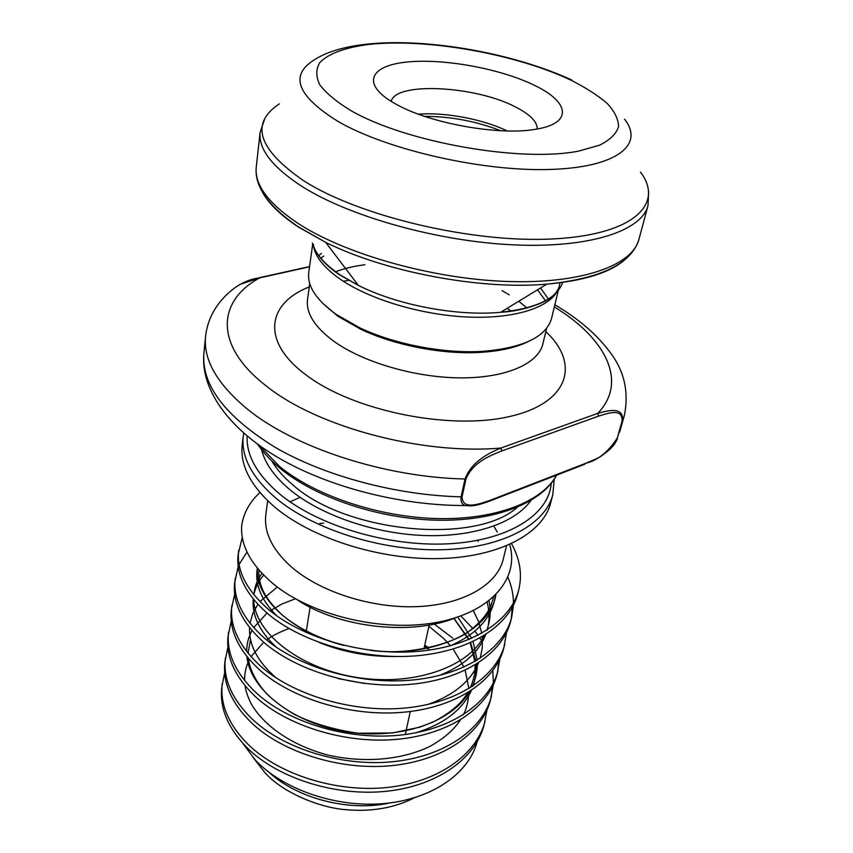 <?xml version="1.0" encoding="UTF-8"?>
<svg xmlns="http://www.w3.org/2000/svg" width="853" height="853" viewBox="0 0 853 853"><rect width="100%" height="100%" fill="white"/><g stroke="black" fill="none" stroke-linecap="round" stroke-linejoin="round"><path stroke-width="1.28" d="M534.127 85.183C570.039 102.083 573.408 123.792 534.618 129.421C498.515 135.68 430.019 123.322 396.528 104.461L393.478 102.755C361.032 83.903 369.999 65.585 406.934 62.034C443.507 58.249 500.082 68.56 534.127 85.183M537.251 128.984C537.369 121.819 530.214 114.526 515.777 107.105C475.985 85.854 395.334 81.451 391.196 101.39M243.265 436.192L242.231 444.797C239.938 465.152 250.505 485.688 273.93 506.394C310.844 538.083 379.382 560.09 439.466 558.576C499.645 557.116 543.062 533.338 550.633 503.067L552.819 494.676C545.291 524.787 501.777 548.372 441.385 549.737C381.078 551.145 312.241 529.116 275.146 497.523C251.603 476.88 240.983 456.44 243.265 436.192L243.723 433.121M474.428 505.488L465.759 505.552C462.091 504.912 460.545 502.012 461.1 496.841L465.024 478.991C471.869 460.919 489.611 452.858 500.892 448.038L501.959 450.896C490.774 455.438 473.234 461.75 466.015 478.842L462.081 496.702C462.39 510.648 479.717 503.824 490.454 500.189L585.872 463.254C597.782 460.385 608.253 451.951 617.316 437.952L624.321 415.55L619.651 432.087M323.714 256.028L320.685 258.438M322.295 302.911L337.873 316.228L360.776 329.258C395.323 345.732 444.253 354.976 482.425 352.236C501.052 350.924 516.193 347.427 527.868 341.754M321.432 253.426L318.585 255.708M312.678 244.075L308.754 272.533C307.091 286.075 316.239 300.043 336.221 314.416L359.625 327.733C394.95 344.559 445.021 354.027 484.056 351.244C523.774 347.629 546.283 336.69 551.56 318.414L558.288 290.478M224.67 672.708L221.812 687.091C219.392 708.011 227.964 728.377 247.53 748.166C277.982 778.224 335.378 796.563 386.036 791.317C437.514 785.997 475.622 758.349 484.131 724.826L486.903 710.272M428.867 647.79L424.751 645.188M222.27 683.349C219.861 704.237 228.455 724.57 248.063 744.36C278.59 774.385 336.093 792.736 386.846 787.511C438.421 782.212 476.571 754.617 485.08 721.137M227.911 647.16L224.915 661.896C222.526 682.592 231.259 702.776 251.134 722.459C282.055 752.346 340.262 770.728 391.538 765.663C443.645 760.535 482.073 733.185 490.507 699.961L493.29 685.023M452.826 638.172L434.23 624.055M225.384 658.058C222.996 678.721 231.76 698.884 251.678 718.546C282.674 748.412 340.997 766.794 392.369 761.761C444.573 756.654 483.054 729.358 491.477 696.176M231.248 620.973L228.092 636.071C225.736 656.511 234.639 676.514 254.823 696.08C286.235 725.775 345.273 744.2 397.178 739.327C449.936 734.39 488.694 707.382 497.043 674.456L499.847 659.134M228.583 632.137C226.226 652.545 235.161 672.516 255.388 692.06C286.875 721.734 346.041 740.159 398.042 735.318C450.896 730.413 489.697 703.458 498.045 670.575M234.682 594.115L231.355 609.586C229.03 629.77 238.115 649.57 258.619 668.987C290.521 698.49 350.423 716.946 402.989 712.276C456.408 707.553 495.486 680.907 503.75 648.312L506.554 632.574M231.856 605.555C229.532 625.697 238.637 645.465 259.195 664.86C291.182 694.331 351.212 712.788 403.874 708.15C457.389 703.458 496.521 676.866 504.773 644.335M323.586 523.145L319.758 523.497M238.222 566.573L234.703 582.428C232.411 602.325 241.676 621.901 262.511 641.168C294.935 670.437 355.722 688.925 408.95 684.479C463.04 679.98 502.46 653.718 510.627 621.496M247.007 551.987L239.096 564.505M235.215 578.302C232.922 598.145 242.22 617.689 263.097 636.935C295.607 666.161 356.533 684.65 409.856 680.246C464.053 675.779 503.515 649.581 511.672 617.412L513.421 605.321M242.284 537.315L238.136 554.567C235.876 574.144 245.333 593.485 266.509 612.593C299.467 641.605 361.171 660.115 415.08 655.904C469.864 651.639 509.614 625.803 517.675 593.976L518.752 589.775C522.431 574.538 520.021 559.163 511.533 543.66M238.659 550.334C236.398 569.857 245.888 589.156 267.117 608.242C300.16 637.212 362.003 655.722 416.008 651.553C470.909 647.32 510.712 621.549 518.752 589.786M490.965 698.053L492.448 686.804M493.407 682.976L492.757 670.821M480.793 639.526L479.866 638.076M478.011 635.325L474.94 631.167M472.733 628.416L460.876 615.951M497.512 672.505L498.952 660.958M511.118 619.438L512.418 607.229M513.463 603.082C513.41 594.424 511.565 585.808 507.919 577.246M267.693 500.754L265.848 514.604C263.716 531.995 272.011 549.236 290.724 566.349C319.417 591.779 371.641 608.615 417.512 606.611C463.446 604.638 497.16 584.731 503.185 559.451L506.511 545.877M242.657 743.134L255.079 759.767C282.769 789.579 336.54 808.047 384.532 803.526C432.599 799.037 468.755 773.255 477.158 741.833M509.667 544.513C519.872 578.931 490.379 613.04 435.361 622.637C380.641 632.372 310.353 614.746 273.067 583.708C250.697 564.59 240.247 545.163 241.73 525.437C243.585 512.941 249.652 501.969 259.941 492.533M309.543 266.808L259.76 277.854C217.142 300.8 213.623 345.497 266.349 386.025C316.943 426.788 421.84 455.086 500.892 448.038L597.676 413.406C608.306 410.336 624.108 406.337 622.455 420.955L622.008 421.329C623.127 407.873 608.424 413.055 598.689 416.093L501.959 450.896M462.081 496.702L461.1 496.841C396.176 495.294 324.428 475.953 275.039 447.281C225.192 416.349 201.468 385.098 203.878 353.526C200.519 388.723 227.826 428.163 278.366 457.752C329.055 487.34 401.209 505.808 465.717 505.541L465.738 505.541C470.483 505.818 473.074 507.204 490.027 500.935L489.494 501.148M548.543 299.158L540.535 287.973M545.6 300.938L537.561 289.785M239.629 284.529L259.76 277.854C248.479 279.144 237.88 284.358 227.964 293.496C214.945 305.566 207.482 319.864 205.562 336.423C203.249 359.763 217.11 383.935 247.157 408.928C294.061 447.484 384.575 477.349 465.024 478.991L466.015 478.842M554.322 306.931C605.502 338.012 628.458 381.707 597.676 413.406L598.689 416.093M490.454 500.189L490.027 500.935L584.87 464.192M585.872 463.254L597.782 458.146C602.687 455.662 610.844 448.646 611.644 447.441C613.883 445.287 615.802 442.344 617.423 438.613L617.423 438.613M418.428 114.174C445.095 112.042 483.171 119.239 507.236 130.946M271.723 460.887C276.617 469.257 283.782 477.371 293.229 485.218C346.936 533.136 475.974 544.886 517.313 507.29M530.886 500.53C515.191 522.91 473.564 537.433 423.483 535.492C373.422 533.52 320.12 514.892 289.668 489.505C274.314 476.528 264.942 463.232 261.551 449.638M259.173 445.351L279.411 466.335C314.938 495.7 378.903 517.227 437.493 518.571C496.147 519.925 542.412 501.564 556.54 475.174M247.157 436.054C246.197 455.054 256.732 474.108 278.739 493.215C316.538 525.288 387.891 546.976 448.188 543.819C508.612 540.749 548.905 514.583 551.262 483.331M559.952 282.738L559.451 285.659C558.459 289.839 555.644 293.752 551.027 297.398C547.914 300.97 525.779 311.046 500.7 312.283C536.537 308.37 557.19 298.401 562.66 282.364M556.529 292.504C546.251 309.021 510.819 319.299 465.589 316.932C420.401 314.576 370.394 299.51 341.435 280.008C325.057 268.78 315.77 257.649 313.584 246.602M312.39 243.084C315.311 253.693 324.62 264.355 340.347 275.05L358.345 285.382C397.317 305.15 457.208 316.463 500.7 312.283L546.805 284.145C480.42 290.031 385.343 272.075 325.686 242.359L298.315 226.983C280.232 214.988 268.119 203.089 261.978 191.296M313.456 244.299C312.848 247.231 319.843 262.404 340.635 275.434L358.345 285.382L325.686 242.359L298.049 226.642C268.258 206.213 254.322 186.338 256.252 167.017C254.343 184.451 268.045 203.089 297.334 222.932C344.185 253.842 431.351 278.739 506.149 281.437C581.085 284.22 632.393 265.571 638.94 239.33L648.003 205.616C641.744 230.79 590.084 248.287 514.146 244.886C438.357 241.57 349.762 216.715 302.09 186.487C272.288 167.103 258.288 149.051 260.122 132.322L264.718 118.791M279.368 103.842C249.716 123.525 257.915 149.232 303.988 180.964C360.03 216.609 473.18 243.297 553.213 238.925C633.608 234.82 664.732 203.995 640.475 172.071M570.742 80.065C515.852 54.07 428.174 38.353 370.234 44.271C346.201 47.171 328.48 53.408 319.822 62.589C315.802 69.21 315.802 76.61 319.822 84.82C326.262 93.34 336.743 101.997 351.244 110.794C406.06 142.398 521.183 162.678 578.75 151.077L599.627 145.17C610.002 139.967 616.303 133.814 618.542 126.702C618.457 119.249 614.682 111.498 607.187 103.437C597.814 95.376 585.67 87.592 570.742 80.065M624.577 119.217C644.793 144.679 616.943 167.721 548.948 169.491C481.263 171.453 386.43 149.584 337.809 121.318C297.537 96.122 289.412 75.832 313.446 60.424C361.843 27.744 492.917 43.674 571.734 79.99M309.276 286.917C267 303.327 260.645 341.435 306.014 374.915C352.396 410.485 448.603 430.445 508.644 416.733C569.154 403.416 580.562 364.039 545.824 331.614M309.746 283.569L307.528 299.52C305.843 313.147 314.672 327.115 334.035 341.413C363.399 362.493 415.752 377.719 460.897 377.868C506.096 378.05 538.328 363.634 542.849 343.983L546.602 328.33M526.994 308.04L518.784 301.237M509.262 294.807L502.065 290.649M364.967 264.739C353.824 266.136 343.972 268.503 335.41 271.84M501.788 349.879L500.775 349.367M269.09 772.381C297.74 798.781 349.474 811.981 389.906 802.94M624.748 259.845C609.863 272.725 583.879 280.829 546.805 284.145C600.875 278.611 631.583 263.673 638.94 239.33M617.316 437.952L622.008 421.329M415.752 732.823C443.581 724.272 462.123 710.165 471.41 690.482M473.255 685.865L475.771 675.32L476.145 664.37M475.825 661.011L470.621 642.661M469.097 639.462L453.935 618.254M277.31 587.035L259.973 601.536M257.873 604.297L252.819 613.339L250.014 623.202M249.566 627.552C248.788 645.007 257.649 661.779 276.148 677.879M427.46 704.589C453.327 695.568 470.344 681.664 478.512 662.877M480.186 658.292L482.329 647.694L482.265 636.711M481.785 633.299L478.661 621.784L473.34 610.652M263.609 575.125C258.63 581.032 255.388 587.568 253.885 594.733M253.256 598.987C251.838 615.397 259.504 631.455 276.233 647.15M338.044 678.572L364.188 683.402M438.932 675.597C463.03 666.225 478.629 652.556 485.741 634.589M487.234 630.026C489.665 621.059 489.643 611.825 487.159 602.303M257.361 568.183C254.631 584.092 261.093 599.968 276.756 615.791M319.523 642.65C343.578 652.214 368.837 656.831 395.302 656.501M450.245 645.849C477.541 633.768 492.586 616.922 495.38 595.319M297.047 599.659C337.852 627.36 410.965 636.445 456.163 617.561M429.688 650.05L424.538 646.19M433.036 624.3L431.607 623.255M295.447 598.774L282.023 603.967L270.166 610.791M267.064 613.072L253.693 627.584M251.987 630.506C248.5 636.956 246.72 643.919 246.624 651.393M246.89 656.543C249.908 688.382 290.82 722.278 344.399 731.447C397.498 740.713 451.504 723.088 469.566 691.666M472.285 686.505C475.654 679.191 477.339 671.567 477.349 663.623M477.243 660.158L473.031 641.563M471.688 638.343L457.773 617.028M261.956 573.408C257.275 579.827 254.578 586.917 253.842 594.669M253.714 599.563C254.247 631.529 297.057 667.281 354.358 677.047C411.167 686.953 468.222 668.102 484.429 635.41M486.722 630.346C490.347 620.963 491.115 611.132 489.036 600.885M257.425 568.269C254.834 597.452 290.99 632.276 344.047 645.444M493.503 597.1C491.029 607.08 487.234 616.986 469.886 630.559C457.176 641.829 411.295 656.501 369.935 650.221C432.599 658.452 490.272 631.487 495.881 594.818M478.256 541.41L477.381 540.418M300.107 497.374L290.148 501.756M497.235 532.08L493.844 526.109M424.613 116.349C450.853 116.434 476.209 121.222 500.679 130.722M556.636 475.132C542.433 502.502 496.211 521.29 437.728 520.213C379.265 519.114 315.375 497.683 279.688 468.009C270.454 460.332 263.097 452.41 257.627 444.232M414.281 797.832C394.203 808.036 371.279 811.981 345.518 809.668C320.259 807.738 282.993 793.109 264.739 772.423L253.767 758.349M506.938 308.477L511.523 311.078M256.252 167.017L260.122 132.322M405.271 734.508L410.293 711.498M423.973 648.781L429.475 623.564M488.748 351.713L488.94 350.86M510.627 621.485L511.672 617.412M554.834 304.83C578.579 318.723 597.121 334.696 610.428 352.758C624.407 371.311 629.045 392.241 624.321 415.55M306.067 632.5L310.119 607.219M482.425 352.236L484.056 351.244M360.776 329.258L359.625 327.733M348.824 280.296L343.364 281.266M203.878 353.526L205.562 336.423M648.664 191.339L648.003 205.616M289.039 628.49C279.315 632.169 271.851 635.986 266.658 639.963M263.716 642.234L251.006 656.65M249.396 659.561C246.059 666.15 244.47 673.145 244.64 680.566M245.088 685.78C245.6 690.354 247.53 696.176 250.889 703.235C263.257 725.37 291.353 745.319 327.669 755.012C364.604 763.456 402.659 759.81 430.328 746.183C444.04 738.421 454.02 729.699 460.279 720.039M463.211 714.878C466.346 709.643 468.254 702.04 468.937 692.06M468.905 688.627L465.184 670.277M463.936 667.121L453.167 649.058M450.501 645.774L443.816 638.63L428.878 626.262M250.547 639.441L248.042 653.185M248.287 658.26C249.844 669.968 255.964 681.814 266.669 693.798C274.591 701.401 283.985 708.342 294.829 714.643C313.52 723.685 334.664 729.88 358.239 733.217L392.551 732.94L419.665 727.214L432.866 722.107C449.712 713.503 461.27 703.768 467.54 692.913M470.248 687.806C473.682 680.129 475.302 672.537 475.089 665.009M474.918 661.544L470.184 642.853M468.713 639.622L453.785 618.297M258.917 570.039C258.459 576.863 259.909 583.9 263.257 591.14L265.294 595.053C269.729 602.069 275.562 608.893 282.801 615.503C299.179 628.842 319.555 638.812 343.93 645.412M554.215 479.247L552.819 494.676M259.387 277.694L309.575 266.562"/></g></svg>
